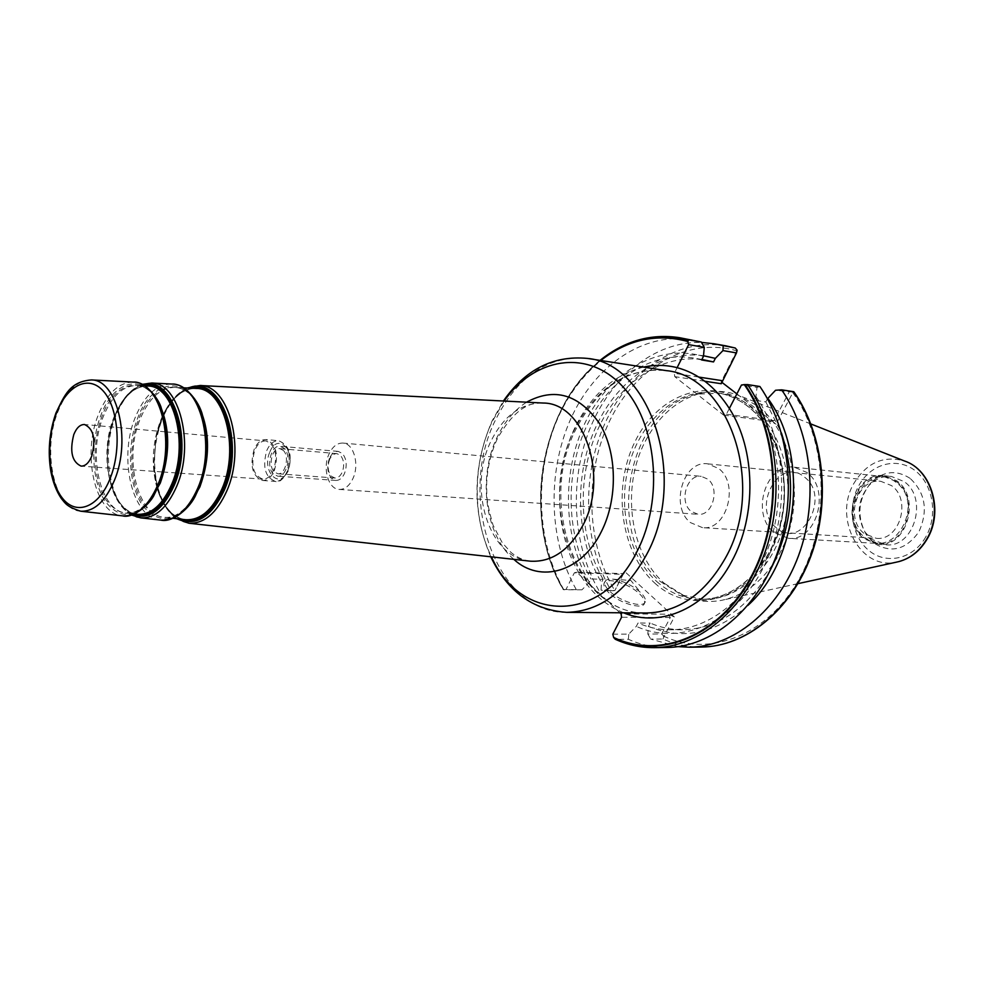 <?xml version="1.0" encoding="UTF-8"?>
<svg xmlns="http://www.w3.org/2000/svg" width="984" height="984" viewBox="0 0 984 984"><rect width="100%" height="100%" fill="white"/><g stroke="black" fill="none" stroke-linecap="round" stroke-linejoin="round"><path stroke-width="0.74" stroke-dasharray="4.92 3.69" d="M664.261 583.291L686.119 596.993C697.435 601.421 709.156 602.552 721.284 600.388C745.097 595.517 764.42 580.105 779.217 554.177C806.745 506.083 795.22 433.058 756.967 405.592L737.926 395.088C726.315 391.005 714.556 390.23 702.674 392.788C677.976 398.963 658.714 415.359 644.914 442.001C621.175 487.658 629.649 553.033 664.261 583.291M910.065 478.335C896.166 469.454 883.029 471.016 870.655 483.021C857.937 499.429 856.535 516.748 866.449 534.988L873.694 542.983C890.827 553.697 905.895 549.97 918.908 531.791C928.355 510.659 925.403 492.836 910.065 478.335M660.289 581.519L681.74 594.988L703.646 599.367C738.111 600.203 772.957 568.863 784.162 524.214C795.539 479.638 781.001 429.307 751.309 406.699C741.715 399.381 731.407 394.904 720.349 393.268L698.037 394.055C627.964 406.232 603.057 534.152 660.289 581.519M747.865 605.431C715.823 633.77 682.675 640.744 648.419 626.341L647.829 634.028L661.642 633.967L664.102 636.353L674.347 616.943L624.311 571.175L614.914 590.511L601.064 590.216L601.47 582.565L603.118 579.305L590.978 578.973L589.33 582.257L581.962 589.81L565.997 589.477L574.348 572.811L623.204 574.324L614.914 590.511M736.868 393.895L776.105 424.153L793.116 392.136L775.552 390.254M737.127 350.218L721.198 381.804L721.764 382.235M661.642 633.967L670.313 617.522L668.321 614.213L621.125 613.868M674.347 616.943L668.321 614.213M619.969 612.774L576.735 572.171L624.041 573.647L624.311 571.175M609.071 592.958C605.123 589.195 603.426 586.07 603.979 583.61C605.185 576.501 628.419 583.143 639.219 593.561C643.327 597.399 645.086 600.597 644.508 603.143C643.388 610.215 619.809 603.512 609.071 592.958M645.307 601.581C644.2 608.641 620.633 601.925 609.883 591.384C605.935 587.62 604.237 584.496 604.779 582.048C605.517 579.797 608.1 578.838 612.528 579.133C622.269 580.498 631.433 584.779 640.031 592.011L640.867 592.811C644.385 596.329 645.873 599.256 645.307 601.581L644.508 603.143M576.735 572.171L574.348 572.811M600.757 360.488C539.626 407.068 521.754 520.733 563.635 589.613L565.997 589.477M643.487 367.106C614.237 374.572 591.507 394.51 575.271 426.896C552.442 473.033 554.632 535.911 581.027 576.193C590.658 591.077 602.528 602.233 616.636 609.649L623.573 612.811M265.852 440.906C261.301 440.783 257.623 443.846 254.807 450.082C250.551 465.53 253.208 475.223 262.753 479.147C267.205 479.208 270.821 476.182 273.626 470.069C277.918 454.633 275.323 444.903 265.852 440.906L207.095 435.592M254.155 449.381C249.592 465.936 252.433 476.305 262.666 480.499C267.427 480.561 271.301 477.326 274.302 470.782C278.89 454.251 276.123 443.846 265.988 439.553C261.104 439.43 257.168 442.702 254.155 449.381M283.343 450.451L279.85 448.642C272.248 447.388 267.796 465.826 274.204 471.889L277.808 473.759C285.385 474.964 289.8 456.416 283.343 450.451M329.603 459.454C327.229 466.108 327.795 471.705 331.313 476.207L334.954 478.027C337.918 478.089 340.341 476.158 342.198 472.246C344.597 465.518 344.019 459.897 340.452 455.395L336.922 453.624C333.908 453.55 331.46 455.494 329.603 459.454M342.986 443.058C337.18 442.886 332.506 446.588 328.963 454.153C322.334 468.261 328.361 489.294 339.234 489.429C344.855 489.515 349.431 485.875 352.961 478.482C359.689 464.411 353.674 443.366 342.986 443.058L701.211 476.33L707.816 479.147C720.313 488.347 712.551 516.28 698.123 514.3L691.1 511.336C678.714 501.889 686.672 474.116 701.211 476.33M702.539 527.67L690.448 522.602C669.637 506.588 683.142 459.971 707.705 463.845L718.615 468.495C739.734 483.808 726.782 530.868 702.539 527.67L876.24 538.297C899.733 541.249 911.922 499.392 891.43 485.567L880.864 481.336C857.052 477.671 844.211 519.294 864.505 533.709L876.24 538.297M895.846 482.209C867.039 458.962 835.65 516.169 864.948 537.387C893.091 562.048 926.497 503.55 895.846 482.209M878.478 544.386L864.161 538.814C839.684 521.348 855.256 471.164 884.05 475.69L896.67 480.745C921.43 497.338 906.793 547.854 878.478 544.386L885.821 544.804C914.087 548.26 928.687 498.015 903.964 481.496L891.369 476.453C882.808 475.776 875.293 478.839 868.823 485.641C857.445 500.315 856.191 515.801 865.047 532.11L871.529 539.257L885.821 544.804M729.341 408.495L726.376 414.227L723.621 415.125L674.766 376.651L674.298 373.293L677.115 367.659M704.802 381.226L674.766 376.651M721.198 381.804L721.26 383.723M723.621 415.125L769.857 421.25L776.105 424.153M698.788 377.069L674.298 373.293M563.635 589.613L563.82 589.736C536.182 541.274 534.054 472.099 557.891 418.016C581.716 364.031 630.793 329.357 679.538 337.684M581.962 589.81L563.82 589.736M624.041 573.647L623.204 574.324M737.041 351.14L737.028 350.882C688.124 336.466 635.922 367.204 610.154 419.873C584.287 472.578 585.849 542.319 614.545 590.265L614.508 590.621M725.848 345.851C677.373 337.549 628.53 371.079 604.865 423.575C581.187 476.158 583.463 543.549 611.113 590.72L614.114 590.671M611.113 590.72L601.064 590.216M678.148 646.648L650.719 639.096L662.921 639.01C675.196 644.471 688.025 647.152 701.432 647.054M598.875 590.474C572.442 545.025 569.096 480.881 589.81 428.962C610.572 377.167 654.815 341.005 701.518 342.432M691.961 339.874C643.29 331.559 594.262 365.925 570.474 419.504C546.686 473.181 548.851 541.876 576.501 589.994M654.409 647.644C640.941 647.755 628.038 644.987 615.726 639.366L628.382 639.268C640.695 644.852 653.573 647.595 667.029 647.484M663.253 635.971L663.88 636.968L662.921 639.01M663.88 636.968L664.102 636.353C709.71 657.693 768.172 635.369 799.414 578.654C830.877 522.209 827.63 440.82 792.747 392.628L791.849 392.21M793.891 391.817L793.116 392.136M769.857 421.25L774.088 420.586L788.996 392.308M726.376 414.227L774.088 420.586M767.483 398.791L765.847 401.902L754.015 400.193L755.933 396.515L756.991 387.401L741.444 385.027M647.829 634.028L650.719 639.096M703.511 355.741C659.612 349.566 615.787 381.054 594.73 429.479C573.684 477.978 576.169 539.638 601.47 582.565M612.823 634.188L628.764 634.114L636.304 626.341L638.038 623.02C648.358 627.509 659.12 629.772 670.325 629.797C709.39 629.871 749.427 598.087 767.864 548.912C786.302 499.786 780.361 438.913 754.015 400.193M648.419 626.341L650.153 623.044L638.038 623.02M670.313 617.522L621.568 617.251M628.382 639.268L628.764 634.114M756.991 387.401L759.894 386.491M755.933 396.515C787.827 442.037 790.533 518.174 761.493 571.175C732.649 624.434 678.702 645.922 636.304 626.341M589.33 582.257C562.823 537.018 561.544 471.225 585.689 421.521C609.748 371.854 658.198 342.973 703.449 356.368M701.629 359.972L692.367 357.868C649.625 350.993 606.501 381.251 585.529 428.557C564.558 475.948 566.563 536.6 590.978 578.973M765.847 401.902L781.444 433.009M770.337 569.982C747.348 608.813 718.037 628.739 682.404 629.772C671.211 629.748 660.473 627.509 650.153 623.044M603.118 579.305C578.69 537.227 576.673 476.982 597.608 429.934C618.53 382.973 661.605 352.973 704.286 359.837M896.239 481.52L883.927 476.576C855.895 472.185 840.73 521.065 864.579 538.063L878.503 543.488C906.079 546.883 920.347 497.683 896.239 481.52M788.467 538.297L774.285 532.565C750.066 514.595 765.663 462.677 794.223 467.203L806.769 472.394C831.332 489.478 816.585 541.84 788.467 538.297L878.503 543.488M776.696 528.101C750.694 508.556 778.811 455.506 804.297 476.957C831.406 496.613 801.628 550.782 776.696 528.101M329.468 458.335C326.651 466.256 327.328 472.898 331.497 478.261L335.839 480.438C339.382 480.499 342.248 478.212 344.462 473.562C347.327 465.543 346.626 458.851 342.383 453.489L338.201 451.398C334.597 451.299 331.682 453.612 329.468 458.335M273.343 473.919C265.717 466.687 271.018 444.756 280.071 446.256L284.216 448.397C291.916 455.494 286.651 477.584 277.648 476.145L273.343 473.919M898.761 561.643L896.289 562.184C859.954 570.572 832.858 518.088 854.014 483.193C866.756 462.628 883.583 455.235 904.493 460.992M925.71 537.03C913.287 558.961 886.658 565.025 869.278 550.843C851.714 536.969 847.003 506.76 858.86 485.555C870.459 464.153 896.412 456.576 914.616 470.241C933.004 483.574 938.392 515.308 925.71 537.03M656.648 581.421C669.415 592.86 683.88 598.813 700.03 599.305C734.507 600.142 769.377 568.74 780.595 523.98C791.985 479.294 777.446 428.852 747.742 406.195C738.148 398.864 727.828 394.375 716.77 392.739C680.092 387.45 643.524 417.45 630.24 460.61C616.784 503.722 627.607 555.087 656.648 581.421M654.618 582.934C688.492 614.594 743.129 602.958 769.623 553.66C796.659 504.804 785.367 432.702 747.397 404.363C709.821 375.261 658.136 394.326 635.32 440.992C611.999 487.277 620.326 551.95 654.618 582.934M574.828 428.938C535.813 502.996 575.763 614.533 646.34 612.995C577.891 615.332 536.698 503.132 576.304 428.483C598.493 386.527 628.382 367.229 665.984 370.587C627.14 367.413 596.759 386.86 574.828 428.938M566.673 612.343C495.702 613.905 456.182 497.474 495.506 419.947C517.609 375.851 548.199 355.335 587.264 358.397M504.103 401.041L492.123 421.767C472.578 462.972 472.197 517.941 491.471 556.858M513.832 559.342C485.075 535.05 477.548 477.314 497.129 437.228C504.521 421.706 514.337 410.033 526.575 402.185M542.209 402.985C520.536 403.403 503.451 416.146 490.942 441.226C467.412 487.793 488.716 557.62 529.392 561.077M157.44 485.801C152.459 463.267 154.045 441.09 162.212 419.258L162.987 417.364M163.971 415.125C173.479 395.31 185.496 385.433 200.035 385.494M158.055 488.175C164.242 509.269 174.512 520.954 188.867 523.23M162.754 416.453L156.013 436.724L161.068 419.725L156.013 436.724L153.676 465.58C155.41 491.865 163.479 509.626 177.87 518.839M187.157 387.991C176.099 393.416 167.403 403.993 161.068 419.725C167.895 403.12 177.034 392.554 188.473 388.053M163.738 414.362C171.253 399.418 180.601 390.697 191.769 388.213M162.766 416.466L156.136 436.994L153.836 465.321L157.071 486.674L153.676 465.58C155.165 490.61 162.79 508.31 176.567 518.691M157.44 489.392C163.405 507.326 172.643 517.412 185.164 519.663C172.987 517.658 163.836 507.387 157.711 488.863C162.717 504.853 170.527 514.952 181.154 519.208M162.594 415.826L160.527 420.611C152.323 442.775 151.081 464.989 156.8 487.264M163.578 413.821C172.348 397.093 183.085 388.618 195.804 388.422C183.454 388.434 172.778 397.093 163.75 414.387M183.491 387.807L175.164 387.388C186.812 388.336 195.927 397.856 202.519 415.937C190.256 375.396 153.221 378.951 138.842 418.877C127.662 447.105 130.06 486.108 144.39 505.505C161.843 524.853 179.125 520.88 196.222 493.587C186.812 510.364 176.284 518.285 164.635 517.35C137.403 516.108 123.541 458.298 140.048 419.258C148.879 398.139 160.589 387.512 175.164 387.388C184.451 388.163 192.249 394.19 198.571 405.482M172.913 518.285L164.635 517.35C173.922 518.076 182.593 513.39 190.638 503.267M196.222 493.587L199.223 487.092C208.239 463.156 209.346 439.43 202.519 415.937L202.483 415.174C189.986 373.858 152.274 377.536 137.637 418.212C126.26 446.957 128.683 486.674 143.27 506.44C161.044 526.169 178.645 522.135 196.074 494.325L196.222 493.587M171.302 384.031C156.308 384.547 144.279 395.691 135.226 417.462C118.191 457.954 132.163 517.916 160.269 520.044M140.724 517.879C112.889 516.662 98.806 456.687 115.694 416.158C124.759 394.19 136.739 383.145 151.659 383.022M144.427 385.654C131.942 388.249 121.955 398.778 114.464 417.265L113.148 420.266C107.293 438.126 105.817 456.342 108.72 474.915C112.533 495.506 120.442 508.765 132.459 514.693M142.09 384.375C130.306 389.024 121.106 399.787 114.464 416.65C121.585 398.975 131.093 388.36 142.975 384.83M131.499 515.001C119.79 507.916 112.201 494.558 108.72 474.915L108.83 474.399C113.713 498.285 123.074 511.557 136.911 514.226C110.872 512.258 97.957 455.727 113.849 417.523C122.274 397.032 133.443 386.527 147.317 386.011C134.156 386.232 123.197 396.65 114.464 417.277L113.172 420.795C107.428 438.311 105.977 456.182 108.83 474.399C112.852 495.85 121.253 509.085 134.008 514.115M144.808 385.888L136.862 385.494C146.911 386.195 155.14 394.203 161.524 409.504C148.695 373.44 115.288 378.926 101.942 416.441C91.463 443.476 93.234 480.647 106.112 500.081C121.758 519.724 137.969 517.473 154.734 493.328C145.952 507.4 136.555 513.98 126.518 513.058C100.466 511.926 87.305 455.186 103.172 416.822C111.684 396.072 122.914 385.63 136.862 385.494C145.177 386.171 152.286 391.447 158.178 401.337M134.427 513.943L126.518 513.058C134.845 513.722 142.705 509.651 150.109 500.844M154.734 493.328L159.593 483.292C168.83 457.831 169.482 433.243 161.524 409.504L161.438 408.655C148.35 371.878 114.304 377.524 100.712 415.752C90.048 443.317 91.844 481.188 104.956 501.016C120.897 521.053 137.416 518.765 154.513 494.152L154.734 493.328M132.889 382.063C118.523 382.604 106.973 393.575 98.252 414.99C81.832 454.842 95.116 513.796 122.053 515.801M80.737 511.213C54.735 510.167 41.734 451.804 57.65 412.271C66.199 390.869 77.441 380.095 91.377 379.935M262.666 480.499L275.348 481.397C278.632 483.132 282.875 479.762 288.066 471.324C292.863 455.592 289.714 445.395 278.644 440.709C273.761 440.574 269.813 443.833 266.799 450.475C262.248 466.908 265.102 477.228 275.348 481.397C280.108 481.471 283.995 478.249 286.996 471.754C291.584 455.321 288.804 444.977 278.644 440.709L265.988 439.553M269.899 451.865C277.709 431.73 296.627 451.201 287.734 470.635C279.628 490.745 261.166 470.869 269.899 451.865M563.463 589.637C521.754 520.696 539.527 407.278 600.474 360.439M797.938 583.66L721.284 600.388M810.89 423.956L737.926 395.088M681.74 594.988L686.119 596.993M703.646 599.367L700.03 599.305C734.015 600.203 768.934 568.973 780.189 523.992C791.628 479.122 776.929 428.483 747.373 406.035C737.852 398.778 727.656 394.35 716.77 392.739L720.349 393.268M698.037 394.055L702.674 392.788M604.779 582.048L603.979 583.61M612.528 579.133L630.855 580.474L640.867 592.811M490.782 556.784C471.988 512.344 472.418 467.105 492.049 421.029L503.414 401.005M542.11 402.985C526.329 401.878 511.385 413.821 497.289 438.79C491.09 452.283 487.56 466.957 486.674 482.824L486.76 494.411C486.846 500.45 488.95 510.721 493.058 525.222L502.369 542.934L511.2 552.614C517.449 557.559 523.488 560.376 529.294 561.064M262.753 479.147L203.897 474.915M202.163 474.792L163.971 472.062M162.089 471.926L81.143 466.121M205.361 435.432L167.218 431.988M165.349 431.816L84.526 424.51M336.922 453.624L279.85 448.642M334.954 478.027L277.808 473.759M339.234 489.429L698.123 514.3M707.705 463.845L880.864 481.336M884.05 475.69L891.369 476.453M865.047 532.11L866.449 534.988M868.823 485.641L870.655 483.021M554.767 424.387C539.933 462.64 536.76 501.84 545.234 541.975M682.404 629.772L670.325 629.797M701.899 359.443L692.367 357.868M600.056 360.378C539.33 407.893 521.84 520.499 563.266 589.674M794.223 467.203L883.927 476.576M338.201 451.398L280.071 446.256M335.839 480.438L277.648 476.145"/><path stroke-width="1.48" d="M721.764 382.235L736.868 393.895M615.332 639.293L613.61 637.411L612.823 634.188L621.568 617.251L621.125 613.868L619.969 612.774M613.61 637.411C659.6 659.501 718.824 636.427 750.632 577.559C782.661 518.974 779.513 434.461 744.248 384.609L741.444 385.027L729.341 408.495C715.368 386.823 697.964 373.219 677.115 367.659L688.652 344.634L687.804 341.497C656.808 333.146 627.792 339.468 600.757 360.488M73.775 434.608C69.507 451.435 71.967 461.939 81.143 466.121C85.436 466.145 88.966 462.824 91.733 456.146C96.038 439.307 93.628 428.753 84.526 424.51C80.122 424.436 76.543 427.794 73.775 434.608M701.899 359.443L713.535 361.928L715.356 358.361L722.969 350.575L736.499 352.912L721.26 383.723L704.802 381.226M722.293 380.685L698.788 377.069M688.652 344.634L704.286 347.34L703.449 356.368L701.629 359.972L713.535 361.928M688.886 339.861L701.297 342.038L679.538 337.684L688.886 339.861L687.804 341.497M701.297 342.038L704.286 347.34M736.499 352.912L737.127 350.218L735.257 348.016L725.848 345.851L735.257 348.016M689.28 647.201L701.432 647.054C745.232 646.673 790.029 611.125 810.373 556.378C830.742 501.68 823.46 434.202 793.485 391.657L781.628 389.836C811.652 432.677 818.909 500.696 798.479 555.825C778.061 611.015 733.154 646.832 689.28 647.201L678.148 646.648M701.518 342.432L713.88 343.736L735.134 347.992M667.029 647.484C711.014 647.115 756.13 610.793 776.671 554.804C797.237 498.876 789.992 429.885 759.894 386.491L747.557 384.584C777.704 428.298 784.937 497.855 764.297 554.226C743.67 610.683 698.456 647.275 654.409 647.644L667.029 647.484M793.485 391.657L793.891 391.817C823.94 434.399 831.197 501.656 810.877 556.243C790.595 610.867 745.737 646.623 701.432 647.054M781.628 389.836L775.552 390.254L767.483 398.791M747.865 605.431C799.192 559.355 809.352 454.362 767.754 398.262M715.356 358.361L703.511 355.741M722.969 350.575L723.179 345.888M744.248 384.609L747.557 384.584M781.444 433.009C796.56 480.192 792.858 525.85 770.337 569.982M927.174 538.937C943.816 511.594 931.823 469.885 904.493 460.992C931.245 469.442 943.57 511.68 926.694 539.22C919.093 551.889 908.958 559.552 896.289 562.184L797.938 583.66M677.115 367.659C665.934 364.843 654.717 364.658 643.487 367.106M623.573 612.811C660.768 628.407 707.324 608.051 731.752 561.347C756.942 515.591 755.7 449.257 729.341 408.495M566.673 612.343L646.34 612.995C678.431 612.282 704.729 594.078 725.233 558.371C766.647 486.293 729.316 375.974 665.984 370.587L587.264 358.397C651.002 363.563 688.443 479.233 646.365 555.001C625.541 592.491 598.985 611.605 566.673 612.343C532.725 610.006 507.424 591.482 490.782 556.784M491.471 556.858C520.13 622.159 601.027 624.988 636.882 551.753C664.483 498.863 656.894 421.57 621.556 385.322C586.525 348.496 534.091 357.955 504.103 401.041M526.575 402.185C554.632 387.056 579.01 394.264 599.687 423.796C617.189 452.689 618.014 498.753 601.409 531.544C581.692 572.184 540.167 583.795 513.832 559.342M529.392 561.077L530.364 561.188C551.803 562.356 569.367 550.302 583.057 525.038C609.268 476.33 584.041 402.776 543.18 403.034L542.209 402.985M162.987 417.364L163.627 415.9M542.11 402.985L200.035 385.494C229.124 385.015 245.926 448.433 226.775 490.991C216.763 513.107 204.131 523.857 188.867 523.23L529.294 561.064M157.44 485.801L157.834 487.351M177.87 518.839C195.927 526.809 211.412 517.24 224.327 490.13C246.074 442.16 220.674 373.367 188.473 388.053M162.754 416.453L163.393 415.088M191.769 388.213C222.126 379.762 243.269 444.866 223.147 489.392C211.757 513.869 197.759 523.808 181.154 519.208M156.8 487.264L157.219 488.654M172.913 518.285L185.816 519.736C200.367 520.339 212.409 510.081 221.929 488.974C240.145 448.397 224.155 387.967 196.468 388.446L183.491 387.807M162.594 415.826L163.221 414.522M198.571 405.482C210.035 430.156 210.478 457.277 199.912 486.846L190.638 503.267M171.302 384.031L171.966 384.055C183.91 383.108 199.174 400.906 202.483 415.174C209.444 439.122 208.325 463.304 199.125 487.72M160.269 520.044L160.945 520.118C172.446 523.033 190.539 507.879 196.074 494.325L199.039 487.904M160.945 520.118C175.742 520.708 188.005 510.069 197.747 488.212C216.382 446.158 200.183 383.563 171.966 384.055L151.659 383.022C179.248 382.518 195.004 444.522 176.739 486.207C167.206 507.879 155.201 518.433 140.724 517.879L160.945 520.118M132.459 514.693C148.855 520.228 162.778 510.45 174.23 485.333C194.143 440.094 172.741 374.449 142.975 384.83M144.427 385.654C172.864 378.643 191.905 441.595 173.024 484.583C162.471 508.039 149.47 517.891 134.008 514.115M134.427 513.943L137.551 514.3C151.315 514.841 162.717 504.792 171.769 484.14C189.088 444.485 174.143 385.543 147.944 386.036L144.808 385.888M158.178 401.337C170.072 425.568 170.785 452.8 160.318 483.033L150.109 500.844M132.889 382.063L133.541 382.099C145.103 380.943 159.494 399.615 161.438 408.655C169.555 432.862 168.891 457.954 159.47 483.919M122.053 515.801L122.692 515.874C133.812 518.912 151.179 502.726 154.513 494.152L159.408 484.067M122.692 515.874C136.874 516.403 148.645 505.924 158.006 484.411C175.939 443.058 160.564 381.583 133.541 382.099L91.377 379.935C117.145 379.406 131.635 439.651 114.464 480.253C105.497 501.36 94.255 511.68 80.737 511.213L122.692 515.874M56.285 413.637C45.658 441.668 48.376 480.635 62.422 498.175C76.309 516.133 98.88 507.523 110.208 478.298C121.77 449.344 118.4 407.794 103.418 391.214C88.609 374.191 66.703 385.371 56.285 413.637M600.474 360.439C627.583 339.197 656.722 332.727 687.877 341.017M744.925 384.572C780.152 434.584 783.215 519.183 751.149 577.829C719.304 636.759 660.03 659.932 613.954 637.927M927.112 539.048C920.138 550.806 910.68 558.346 898.761 561.643M904.493 460.992L810.89 423.956M587.264 358.397C553.377 355.236 525.431 369.443 503.414 401.005M188.867 523.23L176.567 518.691M200.035 385.494L187.157 387.991M162.766 416.466L163.393 415.113M140.724 517.879L131.499 515.001M151.659 383.022L142.09 384.375M80.737 511.213C66.789 506.723 65.621 503.71 61.316 498.494C56.42 491.262 52.939 482.283 50.861 471.533C47.601 451.508 49.311 431.976 55.977 412.96C64.784 394.707 69.925 381.718 91.377 379.935M203.294 474.878L202.163 474.792M163.332 472.012L162.089 471.926M206.492 435.531L205.361 435.432M167.218 431.988L165.349 431.816M725.848 345.851L713.88 343.736M615.148 639.206C627.632 644.938 640.719 647.755 654.409 647.644M679.538 337.684C650.842 333.355 624.348 340.919 600.056 360.378"/></g></svg>
